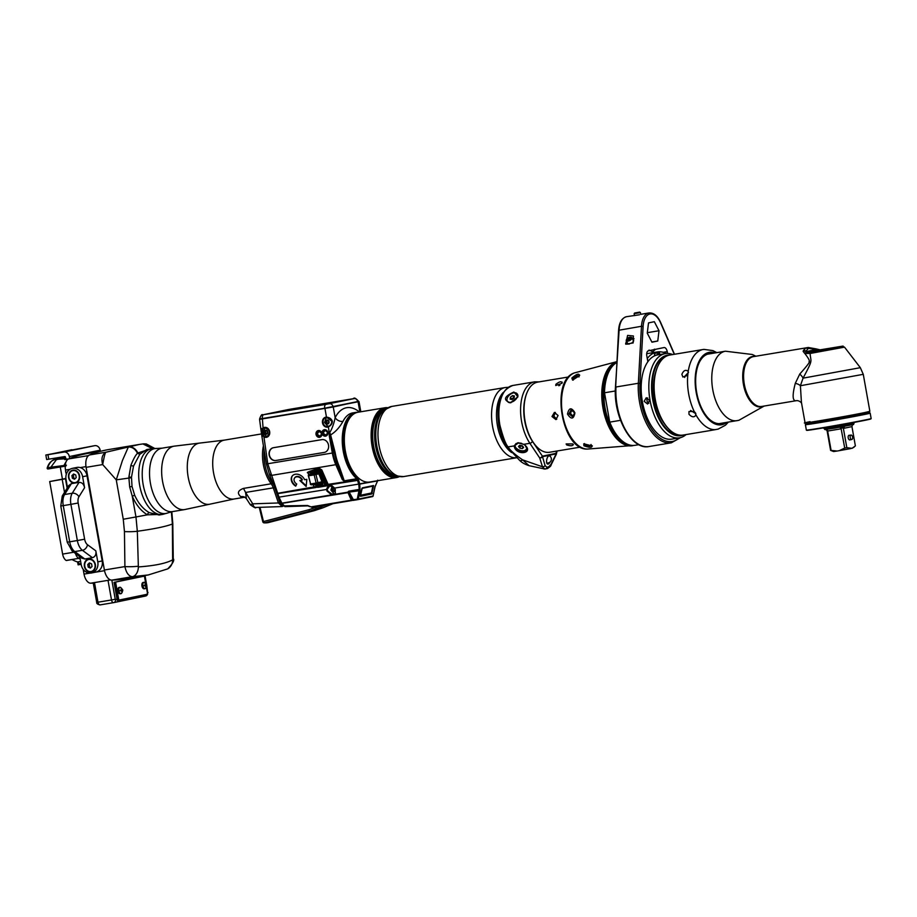 <?xml version="1.0" encoding="UTF-8"?>
<svg xmlns="http://www.w3.org/2000/svg" width="917" height="917" viewBox="0 0 917 917"><rect width="100%" height="100%" fill="white"/><g stroke="black" fill="none" stroke-linecap="round" stroke-linejoin="round"><path stroke-width="1.38" d="M639.734 312.101L634.61 313.018L640.41 312.582L634.128 313.694L634.484 315.643M618.792 330.521L618.597 330.292C619.135 322.543 621.806 318.004 626.609 316.674L639.458 314.783M637.98 312.445L635.447 312.869L637.98 312.445M629.429 344.001L625.726 344.173L627.606 335.393L633.383 335.989L633.177 342.935L627.744 343.841A3.496 1.536 152.6 0 1 627.366 342.798M648.514 322.91L647.264 333.169L651.953 342.213L657.764 341.009L659.014 330.739L654.325 321.695L648.514 322.91M667.565 353.446L667.244 351.647A4.665 2.487 80.5 0 0 664.046 347.554A4.665 2.487 80.5 0 0 663.988 347.566L648.434 350.787A4.665 2.487 80.5 0 0 646.806 355.888L647.849 361.745A42.698 22.81 80.5 0 0 642.381 401.635A42.698 22.81 80.5 0 0 671.748 439.128L679.405 437.856A42.698 22.81 -99.5 0 1 650.05 400.362A42.698 22.81 80.5 0 1 665.375 353.618A42.698 22.81 80.5 0 1 672.757 354.558M651.838 341.995L657.764 341.009M647.333 332.688L659.014 330.739M665.375 353.618L657.707 354.89A42.698 22.81 80.5 0 0 654.749 355.773A42.698 22.81 80.5 0 0 647.975 361.573A42.698 22.81 80.5 0 0 647.849 361.745M644.17 401.337L646.267 397.737L649.534 400.442L647.574 404.03L644.17 401.337M659.804 354.535L659.438 352.483L654.348 353.526L654.749 355.773M666.315 353.492A45.678 24.392 80.5 0 0 657.225 351.956A45.678 24.392 80.5 0 0 647.402 358.318L647.975 361.573M656.847 354.971L659.438 352.483M654.715 355.601A42.767 22.833 -99.5 0 1 657.214 354.913L654.669 355.337M657.214 354.913A42.767 22.833 -99.5 0 1 658.429 354.764M654.933 349.904A3.187 1.295 -173.1 0 0 655.162 349.503A3.187 1.295 -173.1 0 0 655.162 349.411L654.417 349.159M615.341 390.974L604.509 392.785A42.767 22.833 -99.5 0 1 616.82 362.467M620.545 420.33L609.736 422.129L604.509 392.785M638.851 444.676L635.126 445.295A42.767 22.833 -99.5 0 1 609.736 422.129M614.379 431.575A38.491 20.552 -99.5 0 1 605.048 407.836M605.896 380.635A38.491 20.552 80.5 0 0 604.762 406.116M607.26 375.764A40.084 21.4 80.5 0 0 617.244 435.735M579.406 375.764L572.575 380.097L571.853 378.022C576.747 373.849 579.269 373.093 579.406 375.764L579.704 375.179M574.913 412.845C573.675 419.321 571.199 419.734 567.485 414.048C569.021 407.515 571.497 407.102 574.913 412.845M591.82 445.49C592.577 447.805 589.94 447.897 583.923 445.777L583.762 443.817L592.359 445.971M572.002 409.716L570.477 413.475L573.412 416.547M560.012 385.129L558.797 385.748M555.347 412.398L553.822 416.146L556.757 419.218M574.099 411.378A35.568 18.993 80.5 0 0 574.329 412.81A35.568 18.993 80.5 0 0 574.638 414.415M568.597 376.967L537.821 382.091A35.568 18.993 80.5 0 0 527.298 391.949A35.568 18.993 80.5 0 0 525.051 421.018A35.568 18.993 80.5 0 0 536.365 446.35A35.568 18.993 80.5 0 0 549.512 452.264L580.289 447.141M558.086 415.516L555.885 419.573L552 416.524L554.407 412.421L558.086 415.516M572.793 443.92C573.331 445.949 571.302 446.292 566.695 444.928L566.121 443.931L572.793 443.92L573.377 444.802M555.908 384.28C559.748 381.346 561.789 381.013 562.006 383.272L555.736 385.507L555.908 384.28M562.236 382.148L562.006 383.272M527.195 392.201A34.984 18.684 80.5 0 0 527.08 392.442A34.984 18.684 80.5 0 0 524.879 421.029A34.984 18.684 80.5 0 0 535.998 445.949A34.984 18.684 80.5 0 0 536.181 446.155M556.55 451.095L556 453.353A1.536 1.295 -101.7 0 1 556.011 453.881L556.069 453.204A2.292 1.192 13.1 0 1 556.39 454.041A2.292 1.192 13.1 0 1 556.241 454.328M533.339 442.647L542.428 456.173A1.536 1.295 78.3 0 1 542.44 456.7L556.011 453.881M517.612 442.819L514.288 445.88L514.471 447.404C517.52 455.841 533.19 453.227 525.464 445.57L523.779 444.298L517.612 442.819L514.792 445.158L514.85 447.198L522.392 452.666L527.149 448.619L525.51 445.628M529.075 465.687L522.575 459.83L542.474 466.799L544.698 468.988L529.075 465.687C524.891 464.334 521.681 462.512 519.469 460.208L519.469 460.208A7.623 3.634 -78.6 0 0 522.575 459.83C514.575 454.328 509.772 450.029 508.178 446.9C505.897 444.802 503.146 437.581 499.914 425.236A36.348 19.417 80.5 0 1 512.97 385.438L534.668 381.827A36.348 19.417 -99.5 0 0 520.753 405.497A36.348 19.417 -99.5 0 0 529.877 443.289L539.723 457.996A2.292 1.536 -17.4 0 0 542.337 456.849L542.44 456.7M510.448 402.781L517.887 396.752L513.887 392.006C504.018 396.522 502.871 400.121 510.448 402.781M527.172 449.066A6.499 3.806 17.7 0 1 524.318 450.786A6.499 3.806 -162.3 0 1 517.624 449.33A6.499 3.806 -162.3 0 1 514.861 444.963M518.678 442.739L514.288 445.88L508.178 446.9L506.952 445.605M527.195 448.975A6.499 3.806 -162.3 0 1 527.115 449.33A6.499 3.806 -162.3 0 1 524.134 451.382A6.499 3.806 -162.3 0 1 514.85 447.198L514.471 447.404M516.168 443.496A6.121 3.588 -162.3 0 0 515.365 444.607A6.121 3.588 -162.3 0 0 515.308 444.848M526.977 448A6.121 3.588 17.7 0 1 526.885 448.791A6.121 3.588 17.7 0 1 524.077 450.728A6.121 3.588 17.7 0 1 517.647 449.284A6.121 3.588 17.7 0 1 515.216 445.077A6.121 3.588 17.7 0 1 518.025 443.152A6.121 3.588 17.7 0 1 521.773 443.415M522.312 445.8L519.744 445.295L518.483 446.441L519.79 448.081L522.358 448.585L523.618 447.439L522.312 445.8M522.358 448.585L522.977 446.636M519.79 448.081L520.466 445.949L522.793 446.407M519.985 445.341L520.466 445.949M542.314 456.058A2.292 1.249 146.2 0 1 539.723 457.996L542.474 466.799A2.292 1.536 -17.4 0 0 545.099 465.664L542.314 456.058M550.567 456.826A3.828 1.891 103.7 0 0 549.615 455.749A3.828 1.891 103.7 0 0 546.715 459.875L546.601 460.77A3.828 1.891 103.7 0 0 547.69 464.071A3.828 1.891 103.7 0 0 549.982 462.122M389.416 475.43L389.668 475.453A32.599 17.412 80.5 0 0 390.229 475.51M380.131 411.389A32.599 17.412 80.5 0 0 379.363 411.607M377.884 413.177A33.333 17.801 80.5 0 1 383.352 410.094A33.333 17.801 -99.5 0 1 383.719 410.025A33.333 17.801 -99.5 0 1 384.085 409.979L383.719 410.025M388.132 474.719A33.333 17.801 80.5 0 0 394.677 475.797L403.457 476.599L516.73 457.732M379.695 411.309L380.498 411.183A32.737 17.48 80.5 0 0 379.604 411.389M382.618 409.44A34.399 18.374 -99.5 0 1 384.406 409.75M395.41 475.843A34.399 18.374 -99.5 0 1 393.829 476.702M386 408.615A34.399 18.374 80.5 0 0 385.002 408.73A34.399 18.374 80.5 0 0 384.624 408.81A34.399 18.374 80.5 0 0 372.589 446.04A34.399 18.374 80.5 0 0 396.304 476.611A34.399 18.374 80.5 0 0 396.683 476.542A34.399 18.374 80.5 0 0 397.29 476.393M396.465 477.562L369.666 482.033A35.373 18.89 80.5 0 1 345.273 450.602A35.373 18.89 80.5 0 1 357.641 412.318A35.373 18.89 80.5 0 1 358.031 412.237L384.842 407.778A35.373 18.89 -99.5 0 0 384.452 407.847A35.373 18.89 80.5 0 0 372.073 446.143A35.373 18.89 80.5 0 0 396.465 477.562A35.373 18.89 80.5 0 0 396.855 477.493A35.373 18.89 -99.5 0 0 399.182 476.714M384.842 407.778A35.373 18.89 -99.5 0 1 387.685 407.698M507.663 401.543A6.121 3.737 -38.6 0 0 507.8 401.738A6.121 3.737 -38.6 0 0 511.044 402.666M511.686 402.059A6.121 3.737 141.4 0 1 507.502 401.359A6.121 3.737 141.4 0 1 507.938 396.82A6.121 3.737 141.4 0 1 512.878 393.038A6.121 3.737 141.4 0 1 517.073 393.725A6.121 3.737 141.4 0 1 516.638 398.265A6.121 3.737 141.4 0 1 511.686 402.059M517.624 397.279A6.121 3.737 -38.6 0 0 517.371 394.104A6.121 3.737 -38.6 0 0 517.211 393.92M510.173 399.147L512.03 399.503L514.139 397.898L514.403 395.949L512.546 395.594L510.437 397.187L510.173 399.147M510.437 397.187L511.72 399.445M512.546 395.594L513.91 397.302L511.789 398.895M803.12 351.371L805.619 348.013L820.05 349.858L840.797 346.431L806.123 352.804L805.94 351.647A3.06 2.717 -171.8 0 0 803.12 351.371L804.782 353.446C808.588 358.295 810.009 361.046 809.046 361.699C810.536 361.332 807.441 365.459 799.75 374.067L795.291 383.34C791.921 396.247 792.517 401.99 797.068 400.557M806.192 347.841L807.854 347.532A3.06 0.768 -100.4 0 0 807.854 347.532L805.676 347.933L803.372 350.535L806.1 350.924L808.164 348.666L805.676 347.933L807.877 347.532A3.06 2.591 78.3 0 1 810.02 348.277L807.774 347.566M801.63 403.228C800.426 401.566 798.81 400.695 796.793 400.614L761.683 406.46A25.252 13.491 80.5 0 0 761.958 406.403M820.05 349.858A2.327 0.711 -94.6 0 1 820.13 349.835L815.832 348.838A3.06 1.605 108.9 0 1 816.451 349.469L805.94 351.647L806.1 350.924M795.291 383.34A10.717 4.7 179.6 0 1 800.403 385.736L801.424 402.38L805.069 422.863L805.963 423.494M799.75 374.067A10.717 4.012 -147.9 0 1 803.051 378.159L800.403 385.736L863.275 374.331L860.329 367.683L803.051 378.159C813.517 358.524 810.766 362.868 810.112 353.469L805.39 353.481A2.292 1.341 -99.4 0 1 806.123 352.804L820.566 349.813A2.292 1.1 -99.5 0 1 820.589 349.813A2.292 1.1 -99.5 0 1 820.612 349.801M805.756 352.816A2.327 1.674 88 0 0 804.782 353.446L805.39 353.481M820.199 349.847A2.327 0.711 -94.6 0 0 820.13 349.835L828.097 348.517C850.655 345.147 839.663 345.858 844.511 347.142L810.112 353.469L811.545 351.945M813.585 351.268L839.33 346.821L813.585 351.268M810.02 421.671C786.11 426.554 844.397 416.845 864.903 412.524L869.866 411.32L863.275 374.331M810.8 422.313C787.451 427.081 844.351 417.602 864.399 413.384L869.236 412.226L869.855 411.332M809.058 423.448A32.599 0.573 -10.1 0 0 805.642 424.307A32.599 0.573 -10.1 0 0 828.636 420.788A32.599 0.573 -10.1 0 0 864.926 414.071A32.599 0.573 -10.1 0 0 869.82 412.879A32.599 0.573 -10.1 0 0 866.324 413.246M805.642 424.307L805.39 424.663A32.909 0.585 -10.1 0 0 805.39 424.674A32.909 0.585 -10.1 0 0 828.876 421.063A32.909 0.585 -10.1 0 0 865.235 414.335A32.909 0.585 -10.1 0 0 870.187 413.131A32.909 0.585 -10.1 0 0 870.176 413.12L869.82 412.879M805.39 424.674L806.352 430.096A32.909 0.585 -10.1 0 0 806.364 430.107A32.909 0.585 -10.1 0 0 830.126 426.439A32.909 0.585 -10.1 0 0 866.198 419.757A32.909 0.585 -10.1 0 0 871.15 418.565A32.909 0.585 -10.1 0 0 871.15 418.553L870.187 413.131M806.364 430.107L806.719 430.36A32.599 0.573 -10.1 0 0 830.252 426.714A32.599 0.573 -10.1 0 0 865.992 420.101A32.599 0.573 -10.1 0 0 870.898 418.92L871.15 418.565M853.968 422.45L854.071 423.069L851.767 423.62L834.94 426.737L823.936 428.434L823.833 427.815M854.071 423.069L853.555 424.502L835.376 427.998L824.922 429.603L823.936 428.434M844.809 426.29L843.434 427.769L841.027 428.205L839.72 427.219M851.95 426.623L843.388 428.399L846.827 447.691L852.031 448.321L855.378 445.914L851.95 426.623L852.501 424.697M843.388 428.399L843.434 427.769M826.744 429.385L827.042 430.497L825.598 429.5M827.042 430.497L830.607 450.385L837.187 451.026L850.758 448.585M841.027 428.205L844.729 448.069L846.827 447.691M841.302 428.778L827.65 431.047L827.592 430.44M850.219 439.77A2.373 1.272 -99.5 0 1 849.876 439.942A2.373 1.272 -99.5 0 1 849.853 439.942A2.373 1.272 -99.5 0 1 848.214 437.845A2.373 1.272 -99.5 0 1 849.05 435.266A2.373 1.272 -99.5 0 1 849.073 435.266A2.373 1.272 -99.5 0 1 849.486 435.323M839.227 450.683L844.729 448.069M827.65 431.047L831.089 450.339M830.607 450.385L833.656 451.531L837.187 451.026M852.031 448.321L854.243 446.992M851.778 439.507A2.258 1.204 -99.5 0 1 851.755 439.507A2.258 1.204 -99.5 0 1 850.197 437.512A2.258 1.204 -99.5 0 1 850.987 435.071A2.258 1.204 -99.5 0 1 851.01 435.059A2.258 1.204 -99.5 0 1 852.569 437.065A2.258 1.204 -99.5 0 1 851.778 439.507L849.451 439.896M832.2 347.887L812.588 351.578L832.2 347.887M710.973 353.618A35.35 18.879 80.5 0 0 709.219 353.756A35.35 18.879 80.5 0 0 698.846 363.361M688.518 372.348L684.678 376.417L684.712 377.495M713.105 353.263A35.809 19.131 80.5 0 0 698.937 363.166A35.809 19.131 80.5 0 0 696.679 392.453A35.809 19.131 80.5 0 0 708.062 417.934A35.809 19.131 80.5 0 0 724.671 422.714M707.913 417.774A35.35 18.879 80.5 0 0 720.842 423.505A35.35 18.879 80.5 0 0 722.55 423.069M690.593 410.449L695.865 413.727M712.647 430.027L710.297 430.509M710.916 430.428L718.137 429.11M715.845 429.592A40.554 21.664 -99.5 0 1 695.992 414.977C694.295 417.613 691.957 417.373 688.976 414.266L688.965 411.538L694.18 411.469L695.625 413.143L695.716 415.756M726.722 422.37A36.737 19.612 -99.5 0 1 696.198 392.545A36.737 19.612 80.5 0 1 715.157 352.919M716.819 352.644L712.922 350.615L703.912 349.377L669.823 355.039A40.554 21.664 80.5 0 0 657.821 366.284A40.554 21.664 80.5 0 0 655.265 399.445A40.554 21.664 80.5 0 0 668.161 428.319A40.554 21.664 80.5 0 0 683.154 435.059L710.537 430.497M657.684 366.617A39.798 21.251 80.5 0 0 657.535 366.938A39.798 21.251 80.5 0 0 655.025 399.468A39.798 21.251 80.5 0 0 667.679 427.792A39.798 21.251 80.5 0 0 667.92 428.044M687.75 375.34L682.89 377.047L681.87 374.342C683.578 370.353 685.698 369.368 688.231 371.374L687.75 375.34A40.554 21.664 80.5 0 0 688.667 393.886A40.554 21.664 -99.5 0 0 694.18 411.469M687.612 370.64L688.231 371.374A40.554 21.664 80.5 0 1 701.643 349.858M696.095 350.775L696.691 350.581M697.207 350.477L701.585 349.87M703.935 349.377L703.328 349.503M655.793 371.843A37.643 20.105 80.5 0 0 654.612 399.491A37.643 20.105 80.5 0 0 664.424 423.711M686.088 434.566A42.698 22.81 -99.5 0 1 679.405 437.856A45.093 24.083 80.5 0 1 652.411 430.245A45.093 24.083 80.5 0 1 639.951 383.466L638.347 383.272A46.263 24.702 80.5 0 0 671.359 442.808L680.471 437.627M648.823 403.308L647.264 401.841A37.494 20.025 -99.5 0 1 646.875 399.663L647.7 397.898M573.274 380.074L573.228 378.664C576.953 375.454 578.856 374.881 578.971 376.956M568.987 413.785L571.142 409.727L574.615 412.868L572.609 416.891L568.987 413.785M590.995 444.481C591.58 446.281 589.585 446.361 585 444.699L584.484 443.576M628.386 344.013A3.187 1.398 152.6 0 1 627.79 343.611L626.288 340.723A3.187 1.398 152.6 0 1 626.334 339.932A3.187 1.398 152.6 0 1 626.517 339.611M630.919 337.33A3.187 1.398 152.6 0 1 631.286 337.376A3.187 1.398 152.6 0 1 631.951 337.788A3.187 1.398 152.6 0 1 630.976 339.703A3.187 1.398 152.6 0 1 627.962 341.124A3.187 1.398 152.6 0 1 626.288 340.723M631.951 337.788L633.452 340.677A3.187 1.398 152.6 0 1 633.464 341.319M633.028 339.863A3.496 1.536 152.6 0 1 633.544 341.147A3.496 1.536 152.6 0 1 631.171 343.267M634.06 338.763A5.284 2.315 -27.4 0 0 632.466 338.786M626.804 341.72A5.284 2.315 -27.4 0 0 625.726 344.173M629.83 337.261A2.602 1.146 152.6 0 1 630.644 337.25A2.602 1.146 152.6 0 1 630.804 338.763A2.602 1.146 152.6 0 1 627.927 340.31A2.602 1.146 152.6 0 1 626.609 339.347A2.602 1.146 152.6 0 1 629.83 337.261M630.46 338.064L629.521 337.765L627.297 339.508L629.83 339.095L630.46 338.064M630.036 338.751L629.521 337.765M628.546 339.668L627.939 338.488M360.553 496.292L371.775 493.965L373.574 485.529L362.272 487.855L360.404 496.235M375.236 486.136L373.047 495.879M357.813 499.627L353.503 500.35A0.768 0.757 -94.4 0 1 353.423 500.35L352.701 500.407A0.768 0.757 -94.4 0 1 351.899 499.994L348.689 492.693L348.002 492.647A1.536 0.814 80.5 0 0 347.726 492.188L348.804 491.157L359.235 489.414L357.286 498.963L357.813 499.627A0.768 0.768 0 0 0 357.848 499.627A0.768 0.642 -101.7 0 1 357.825 499.627L352.701 499.937L348.838 492.991L349.182 492.108L360.049 490.606L359.739 483.912L368.13 482.17M377.655 480.199L377.701 480.875L358.742 484.268A11.887 6.35 -99.5 0 1 358.685 484.084L359.693 483.74L358.65 480.233A3.828 2.04 80.5 0 0 358.387 479.511L358.088 478.834A2.292 1.226 80.5 0 0 357.481 477.963A34.823 18.592 80.5 0 1 343.428 443.874A34.823 18.592 80.5 0 1 353.481 414.186M262.847 414.828L325.936 404.363L354.134 398.608L291.044 409.074L262.847 414.828A3.519 2.98 -101.7 0 0 262.743 414.839C261.918 413.968 260.875 415.355 259.603 419L324.721 408.214L358.616 401.371L333.249 406.976L335.152 417.648A6.121 4.195 -153 0 0 342.969 421.384C339.599 427.448 335.473 431.964 330.613 434.91L329.948 432.835L329.937 435.69L332.997 452.918A30.295 16.174 80.5 0 0 336.528 464.759L343.061 479.729L344.253 480.817L339.324 466.581A35.58 19.005 -99.5 0 1 335.175 452.666L330.613 434.91L329.26 435.793L332.332 453.021L335.175 452.666M329.478 403.721A3.519 2.98 78.3 0 1 333.02 406.701L358.662 401.669M260.508 419.207L333.249 406.976M263.649 414.748A3.519 1.88 80.5 0 0 262.434 418.588L259.568 419.321L260.795 428.663L262.4 428.56L263.076 428.01L262.4 418.909M262.48 418.897L333.077 406.999M313.396 473.103L313.006 474.089M353.882 500.292L353.423 500.35A0.768 0.757 -94.4 0 1 352.701 499.937L311.837 507.204L307.573 505.485L284.362 505.875L282.161 503.616A1.536 0.814 80.5 0 0 281.886 503.158L279.077 497.346L267.764 463.773L263.936 436.928L261.586 432.962L262.4 428.56L263.523 428.354A4.596 3.886 78.3 0 1 264.761 427.815A4.596 3.886 78.3 0 1 269.529 431.678A4.596 3.886 78.3 0 1 266.629 436.813A4.596 3.886 78.3 0 1 264.314 436.458L262.4 432.835L262.984 428.847M278.459 497.048L277.266 493.724L316.01 487.512L314.072 486.893L313.064 484.589M277.266 493.724L277.014 493.002A1.983 0.699 -20.1 0 0 278.034 493.231L314.072 486.893M267.753 436.332A4.367 3.691 78.3 0 1 266.331 436.217L263.305 432.675L264.726 428.48A4.367 3.691 78.3 0 1 265.987 427.803M265.632 433.856L267.099 433.615L267.569 431.987L266.56 430.6L265.093 430.841L264.623 432.48L265.632 433.856L267.111 433.581M264.623 432.48L265.46 432.297L266.457 433.684M265.919 430.703L265.46 432.297M329.26 435.793L329.157 432.148C329.444 434.222 333.421 426.634 335.152 417.648A41.712 22.272 -99.5 0 1 359.407 412.008M273.449 447.702A6.499 5.502 -101.7 0 0 273.266 447.737A6.499 5.502 -101.7 0 0 269.185 455.119A6.499 5.502 -101.7 0 0 275.73 460.517L324.228 452.436A6.499 5.502 -101.7 0 0 324.412 452.402A6.499 5.502 -101.7 0 0 328.492 445.02A6.499 5.502 -101.7 0 0 321.947 439.621L273.449 447.702M332.332 421.178C332.286 423.769 330.922 425.694 328.24 426.967A5.055 4.264 78.3 0 1 322.509 422.852A5.055 4.264 78.3 0 1 326.486 417.132C329.444 417.43 331.392 418.782 332.332 421.178L331.816 421.258C331.725 423.677 330.567 425.419 328.343 426.474L327.896 426.6A4.596 3.886 78.3 0 1 323.139 422.748A4.596 3.886 78.3 0 1 326.028 417.613A4.596 3.886 78.3 0 1 326.693 417.544M324.95 408.489L326.486 417.132L331.816 421.258M329.065 426.118A4.367 3.691 78.3 0 1 327.598 426.015L324.572 422.462L325.993 418.267A4.367 3.691 78.3 0 1 327.277 417.59M326.899 423.654L328.366 423.402L328.836 421.774L327.827 420.387L326.36 420.639L325.89 422.267L326.899 423.654L328.378 423.367M325.89 422.267L326.727 422.095L327.724 423.482M327.186 420.502L326.727 422.095M277.014 493.002L269.69 475.144L266.354 463.979L332.332 453.021A29.848 15.944 80.5 0 0 335.817 464.69L342.339 479.66L344.654 481.402A1.536 0.814 80.5 0 0 344.253 480.817L356.736 478.743L357.481 477.963M308.834 474.548L308.089 472.84L319.735 469.848L320.858 470.421L326.991 484.463L327.942 483.981L327.289 485.769L318.061 487.317L314.416 487.007M314.76 469.573L314.588 470.708L318.898 470.02L318.577 471.178L307.94 472.851C306.129 472.771 308.399 471.682 314.76 469.573L319.907 468.713L321.81 469.94L327.942 483.981M302.048 480.141L299.813 480.519L306.175 486.48L306.828 479.35L304.593 479.717A7.657 5.857 -140.8 0 0 298.69 474.502A7.657 5.857 -140.8 0 0 292.282 475.946A7.657 5.857 -140.8 0 0 295.721 486.159L296.718 484.004A4.596 3.508 -140.8 0 1 294.655 477.883A4.596 3.508 -140.8 0 1 298.506 477.012A4.596 3.508 -140.8 0 1 302.048 480.141L302.358 479.763A4.596 3.508 39.2 0 0 298.816 476.634A4.596 3.508 39.2 0 0 294.965 477.505L294.655 477.883M335.278 493.678L331.771 494.091L327.518 490.778L327.22 489.369L329.788 485.781L334.602 488.096L335.599 494.217L331.564 494.882L326.945 491.053L326.612 489.426C327.977 484.635 330.647 484.187 334.602 488.096L358.685 484.084L357.641 480.577A3.06 1.639 80.5 0 0 357.435 480.004L325.787 484.715A0.768 0.642 78.3 0 1 325.306 485.563L315.757 487.019M314.955 483.993L316.021 484.738L322.75 483.672L318.68 473.413L317.649 472.542L318.829 473.47L317.305 472.324L310.576 473.39L310.175 474.834M314.302 484.291L315.826 485.425L322.555 484.359L322.956 482.915L318.829 473.47M319.907 468.713L318.898 470.02A0.768 0.642 78.3 0 1 319.666 470.673L321.81 469.94M327.151 484.898L325.306 485.563A0.768 0.642 78.3 0 1 325.283 485.574L327.289 485.769M358.65 480.233L326.796 485.253M342.339 479.66L343.061 479.729L338.602 466.512L335.817 464.69L271.249 475.442L269.942 474.341M360.072 489.082L359.235 489.414L358.788 484.6M329.788 485.781L334.487 488.153L335.599 494.217L347.726 492.188A1.536 1.226 -11 0 1 348.689 492.693L349.182 492.108A1.536 0.814 80.5 0 0 348.804 491.157M374.766 487.397L373.116 495.982A0.768 0.768 0 0 1 372.531 496.59A0.768 0.642 -101.7 0 0 372.531 496.59L357.848 499.627A0.768 0.642 -101.7 0 0 358.329 499.1L373.001 496.063A0.768 0.642 -101.7 0 1 372.531 496.59L357.871 499.616M377.781 480.256L374.732 487.569M333.031 503.674L326.681 504.728M263.007 521.681L262.778 521.716A1.536 1.536 0 0 0 264.153 522.885L264.153 522.885A1.536 1.272 -86 0 0 264.509 522.85L309.9 511.078L326.716 504.728A0.768 0.642 -85.9 0 0 326.761 504.717M264.153 522.885L268.864 522.461L314.233 510.689L309.9 511.078A1.536 0.814 75.5 0 1 308.857 509.749L319.46 505.932M314.233 510.689L322.841 507.835L316.789 508.786A1.536 0.802 67.8 0 1 315.608 507.502M259.259 507.342L262.778 521.716L308.857 509.749M360.427 495.398A0.768 0.642 78.3 0 0 360.473 495.26L371.442 492.991L372.841 486.148L361.871 488.417L360.461 495.26M360.37 495.707L370.961 493.518A0.768 0.642 78.3 0 0 371.442 492.991L371.477 492.807M322.899 483.511L316.021 484.738L315.826 485.425M317.122 483.546L318.153 484.302M322.555 484.359L322.956 482.915M317.649 472.542L310.92 473.608L317.305 472.324M310.829 474.536L310.576 473.39M322.841 482.743L318.795 473.459M351.727 500.556L311.837 507.204L309.763 506.425M309.671 506.62L307.94 505.863L285.107 506.642A1.536 0.745 -92 0 1 285.038 506.642L285.038 506.642A1.536 0.745 -92 0 1 284.362 505.875M335.599 494.217L335.45 493.484L335.599 494.217M334.075 494.263L335.324 493.587L335.175 489.506M281.955 504.098L281.072 502.94A1.536 0.974 -40.6 0 0 281.886 503.158L331.564 494.882L331.771 494.091M335.037 493.793A4.596 3.886 -101.7 0 0 335.106 493.805A4.367 3.691 78.3 0 1 333.903 493.655L330.877 490.102L332.298 485.907M334.911 489.093L334.143 488.027L332.665 488.28L332.195 489.907L333.203 491.294L334.682 491.042L335.106 489.552M333.203 491.294L334.694 491.008M332.195 489.907L333.031 489.735L334.04 491.122M333.49 488.142L333.031 489.735M317.442 486.812L325.271 485.574L318.577 471.178L319.666 470.673L325.787 484.715L314.21 486.881L313.201 484.566M292.443 475.763A7.657 5.857 -140.8 0 0 295.927 485.712M300.421 480.416L306.232 485.85M317.144 434.2A2.705 2.281 -101.7 0 0 321.661 433.454A2.705 2.281 -101.7 0 0 317.144 434.2M273.392 447.714A6.499 5.502 -101.7 0 0 269.438 455.141A6.499 5.502 -101.7 0 0 275.971 460.46L324.469 452.379A6.499 5.502 -101.7 0 0 324.526 452.368M285.852 410.61L274.607 412.73L285.852 410.61M291.789 409.865L330.647 402.701L291.789 409.865M299.63 407.756L288.385 409.876L299.63 407.756M330.475 403.228L321.856 404.729L330.475 403.228M339.256 401.417L330.624 402.907L339.256 401.417M339.164 401.084L352.311 398.929L339.187 401.268M313.052 406.483L330.854 403.377L313.052 406.483M300.902 408.352L320.216 404.878M305.109 406.988L300.776 408.374M305.567 407.377L309.877 406.116M320.262 404.867L309.728 406.621M312.949 473.481L309.235 474.376A1.169 0.86 81 0 0 308.662 475.797L314.187 474.926L316.113 483.076L310.588 483.947L308.502 475.682M312.984 473.39L314.634 473.057L313.029 473.321M321.947 480.909L322.131 482.915L317.202 483.935M318.887 473.883L315.975 474.479L317.901 482.64L322.096 481.769L322.131 482.915L317.167 483.935A1.169 0.986 -101.7 0 0 317.901 482.64L316.113 483.076A1.169 0.86 -99 0 0 317.11 483.947A1.169 0.986 -101.7 0 0 317.167 483.935A1.169 1.169 0 0 1 317.11 483.947A1.169 0.86 -99 0 1 317.11 483.947L311.608 484.818A1.169 0.86 -99 0 1 311.585 484.829L311.585 484.829A1.169 0.86 -99 0 1 310.588 483.947L308.341 475.785A1.169 1.169 0 0 1 309.235 474.376L314.795 473.493A1.169 0.986 78.3 0 1 315.975 474.479L314.187 474.926A1.169 0.86 81 0 1 314.795 473.493L318.222 472.782M65.921 478.708L49.701 481.551L65.898 478.456M81.017 563.588L78.862 563.944L78.472 561.777M62.436 479.144L60.27 466.994M78.862 563.944L79.389 564.62L78.117 564.826L77.601 561.926M81.143 564.322L79.389 564.62M100.366 451.324L100.159 450.19L69.325 456.574L69.669 458.489A325.925 174.058 80.5 0 0 68.58 458.924A10.328 5.513 80.5 0 0 65.508 470.054L66.276 474.398M83.183 569.342L84.032 574.088A10.328 5.513 80.5 0 0 90.714 583.201A325.925 174.058 80.5 0 0 93.27 583.109M65.875 459.337L65.497 457.216A0.768 0.642 78.3 0 0 64.729 456.563L46.652 459.532L45.85 455.015L94.749 445.662A5.353 4.528 78.3 0 1 100.159 450.19M69.669 458.489A325.925 174.058 -99.5 0 1 88.433 453.307L100.79 451.256M90.714 583.201L110.544 579.922M86.106 467.338L102.693 464.575C103.013 463.108 104.916 451.462 106.131 452.196L128.357 446.992L122.431 460.494L116.253 479.866L102.693 464.575C101.03 458.569 102.165 454.442 106.131 452.196L139.522 444.413L109.054 449.49A326.303 174.264 80.5 0 0 89.534 454.958A11.474 6.132 -99.5 0 0 86.106 467.338L104.389 570.007L124.907 566.591C126.259 572.907 128.747 576.277 132.38 576.701L148.554 574.913M113.8 602.607L145.677 595.993A2.751 2.327 -101.7 0 0 145.757 595.981L113.719 602.618A2.751 2.327 -101.7 0 1 113.651 602.641A3.06 1.639 -99.5 0 1 113.616 602.641A3.06 1.639 -99.5 0 1 111.507 599.959L115.255 599.271L111.84 580.129A326.303 174.264 80.5 0 0 111.84 580.129A11.474 6.132 -99.5 0 1 104.389 570.007M102.2 560.94A9.949 8.413 78.3 0 1 95.918 572.059L91.517 572.976A9.949 8.413 -101.7 0 0 97.787 561.857L102.2 560.94L87.035 475.82A9.949 8.413 78.3 0 0 80.226 467.601A9.949 8.413 78.3 0 0 76.719 467.464L72.317 468.369A9.949 8.413 -101.7 0 0 66.035 479.499L67.48 487.603M76.042 482.869L74.369 483.144A6.579 5.559 78.3 0 1 68.5 477.023A6.579 5.559 78.3 0 1 72.913 470.134A6.579 5.559 78.3 0 1 79.447 475.201A6.579 5.559 78.3 0 1 76.042 482.869L79.034 482.376C81.945 482.331 83.802 484.119 84.582 487.718L82.622 476.737A9.949 8.413 -101.7 0 0 72.317 468.369M84.582 487.718L78.931 496.785A6.889 3.679 80.5 0 0 78.174 503.02L84.628 539.207A6.889 3.679 80.5 0 0 87.47 544.709L95.838 550.865L97.787 561.857M79.779 556.642L81.2 564.62A9.949 8.413 -101.7 0 0 91.517 572.976M74.369 483.144L71.377 483.649L68.786 485.506L62.264 495.971A5.353 3.874 31.9 0 1 64.591 494.527L71.377 483.649M95.838 550.865C96.342 554.521 95.219 556.791 92.445 557.696L84.788 558.98L81.865 558.178L72.168 551.037A5.353 3.966 -53.6 0 0 74.758 551.587L82.415 550.315L92.445 557.696M88.743 559.015A6.579 5.559 78.3 0 1 95.379 564.585A6.579 5.559 78.3 0 1 91.047 571.967A6.579 5.559 78.3 0 1 84.41 566.408A6.579 5.559 78.3 0 1 88.743 559.015M88.777 559.473A6.121 5.17 78.3 0 1 88.892 559.45A6.121 5.17 78.3 0 1 89.064 559.416A6.121 5.17 78.3 0 1 95.219 564.494A6.121 5.17 78.3 0 1 91.379 571.44A6.121 5.17 78.3 0 1 91.253 571.463M88.823 559.473A6.121 5.17 78.3 0 1 94.978 564.54A6.121 5.17 78.3 0 1 91.138 571.486A6.121 5.17 78.3 0 1 90.966 571.52A6.121 5.17 78.3 0 1 84.811 566.442A6.121 5.17 78.3 0 1 88.651 559.496A6.121 5.17 78.3 0 1 88.823 559.473M91.574 563.875L89.43 562.889L87.745 564.505L88.215 567.119L90.359 568.104L92.044 566.477L91.574 563.875M88.215 567.119L91.035 567.451M87.745 564.505L89.19 564.207L89.66 566.821M90.198 563.233L89.19 564.207M72.936 470.593A6.121 5.17 78.3 0 1 73.062 470.559A6.121 5.17 78.3 0 1 73.234 470.536A6.121 5.17 78.3 0 1 79.389 475.602A6.121 5.17 78.3 0 1 75.549 482.548A6.121 5.17 78.3 0 1 75.423 482.571M75.137 482.629A6.121 5.17 78.3 0 1 68.97 477.562A6.121 5.17 78.3 0 1 72.821 470.616A6.121 5.17 78.3 0 1 72.993 470.581A6.121 5.17 78.3 0 1 79.149 475.659A6.121 5.17 78.3 0 1 75.309 482.606A6.121 5.17 78.3 0 1 75.137 482.629M75.744 474.983L73.601 473.997L71.916 475.625L72.386 478.227L74.529 479.213L76.214 477.597L75.744 474.983M72.386 478.227L75.205 478.571M71.916 475.625L73.36 475.327L73.819 477.929M74.369 474.353L73.36 475.327M146.445 587.453L147.637 594.182L117.284 600.417L117.067 599.214L114.063 582.341L144.416 576.105L145.643 582.96M138.364 566.935C154.801 565.743 166.229 563.37 172.637 559.828L172.385 524.008C165.931 526.518 154.251 528.949 137.321 531.264L138.364 566.935A10.717 7.313 86.2 0 1 132.38 576.701L111.828 580.129A326.303 174.264 80.5 0 0 124.678 578.891L148.267 574.959L167.685 568.895C172.832 563.554 174.689 560.138 173.256 558.648L172.797 523.641L171.811 511.72M118.809 600.154L115.588 582.077L114.063 582.341M114.831 582.983L118.041 599.512L114.831 582.983M115.588 582.077L144.416 576.105M145.597 586.043L146.812 585.367L145.505 588.496A3.209 1.719 -99.5 0 1 145.115 588.657L144.152 588.817A3.209 1.719 -99.5 0 1 141.952 585.997A3.209 1.719 -99.5 0 1 143.098 582.478L144.061 582.318A3.209 1.719 -99.5 0 1 144.473 582.329L146.812 585.367L145.78 587.705L145.665 586.066L144.003 585.642L145.413 584.622L144.943 583.029L146.709 584.782L144.909 584.954M122.798 590.388L121.48 593.482A3.209 1.719 -99.5 0 1 121.101 593.631L120.127 593.792A3.209 1.719 -99.5 0 1 117.926 590.972A3.209 1.719 -99.5 0 1 119.072 587.453L120.035 587.293A3.209 1.719 -99.5 0 1 120.448 587.316L122.672 589.723M145.115 588.657A3.209 1.719 -99.5 0 1 142.914 585.837A3.209 1.719 -99.5 0 1 144.061 582.318M145.413 584.587L146.709 584.782M144.909 585.929L145.207 585.035M121.101 593.631A3.209 1.719 -99.5 0 1 118.889 590.812A3.209 1.719 -99.5 0 1 120.035 587.293M121.64 591.041L119.978 590.617L121.388 589.597L121.227 587.935L122.786 590.342L122.064 592.611L121.64 591.041M120.884 590.903L122.786 590.342L121.571 591.029M121.388 589.562L122.683 589.757L120.884 589.929M121.285 590.594L121.182 590.009M172.797 523.641A10.717 1.284 -0.7 0 1 172.385 524.008L171.376 511.824M128.013 447.038L128.357 446.992C132.22 446.877 135.28 448.998 137.504 453.353C135.762 454.786 133.573 458.741 130.925 465.228L128.873 477.597L129.664 486.881L132.266 496.235C136.083 504.9 141.126 511.09 147.408 514.827L135.968 516.959L137.321 531.264A10.717 1.284 179.3 0 1 124.448 531.585L124.907 566.591A10.717 1.284 179.3 0 0 137.779 566.27M128.449 446.957C132.312 446.854 135.338 448.975 137.527 453.319L139.808 454.293A33.287 17.778 80.5 0 0 139.774 454.339L133.538 466.054L131.486 477.218L132.025 486.468L134.661 495.214C138.284 503.284 143.155 509.084 149.253 512.614A2.143 1.444 120.1 0 0 147.408 514.827L163.18 514.311M149.253 512.614L159.1 514.999L162.527 514.426A33.287 17.778 80.5 0 0 162.894 514.357M139.522 444.413L142.903 443.931A10.717 9.651 83.2 0 1 152.107 448.665M172.637 559.828A10.717 10.144 60.2 0 1 167.685 568.895M150.182 448.986L137.848 452.975L139.774 454.339L146.72 449.559L151.592 448.757A33.287 17.778 80.5 0 0 151.225 448.826A33.287 17.778 80.5 0 0 139.636 485.196A33.287 17.778 80.5 0 0 162.527 514.426L167.822 512.924A32.92 17.583 -99.5 0 1 166.149 513.428A32.92 17.583 80.5 0 1 143.155 484.6A32.92 17.583 80.5 0 1 154.606 448.631A32.92 17.583 -99.5 0 1 157.082 448.459L161.988 448.184A32.141 17.171 -99.5 0 1 162.343 448.126M152.417 448.631L142.926 443.931M152.451 448.619L143.373 443.874M154.709 448.436L146.307 443.954L143.671 443.851M243.509 488.394L245.584 492.452L246.386 498.63L244.461 496.968A10.717 8.689 -70.8 0 0 240.827 496.67C236.918 493.277 237.812 490.515 243.509 488.394L271.18 483.786A10.717 5.72 -99.5 0 1 273.266 487.844L278.424 502.963L282.184 506.505A3.06 2.591 78.3 0 1 281.806 506.551M283.296 505.909L279.891 502.596L274.722 487.477A11.119 5.938 80.5 0 0 272.567 483.27A29.436 15.715 -99.5 0 1 264.142 451.004M283.215 506.115A3.06 2.591 78.3 0 1 282.287 506.482M65.783 458.787L56.132 459.348A0.768 0.642 78.3 0 1 56.155 459.337L65.543 457.526L56.396 459.669L50.871 467.2L66.414 465.194M68.305 459.05L64.74 459.6L66.253 458.764M48.039 468.988A0.768 0.642 78.3 0 1 47.294 468.335L47.558 467.75C49.701 462.523 52.12 459.818 54.791 459.623L56.155 459.337M47.294 468.335L47.558 467.75L47.294 468.335M67.617 458.97L64.11 465.183L64.706 466.272L65.909 466.054L48.062 468.988L47.558 467.75L50.871 467.2L51.421 468.427L64.706 466.272M250.777 504.339C249.894 505.164 250.559 504.992 252.76 503.834A5.811 2.911 88.1 0 0 255.591 507.468L255.591 507.468A5.811 2.911 88.1 0 0 255.854 507.433M133.538 466.054A2.143 0.883 -162 0 1 130.925 465.228L128.884 477.081L131.486 477.218M45.85 455.015L63.926 452.047A5.353 4.528 -101.7 0 1 69.325 456.574M71.95 449.708L53.129 453.617L71.984 449.88M65.909 472.358A4.207 2.247 -99.5 0 1 65.726 471.327M66.081 473.275A3.748 2.006 -99.5 0 1 65.566 470.387M49.701 481.551L62.62 554.086A7.657 4.092 80.5 0 0 66.196 560.459A76.524 40.864 80.5 0 0 66.299 560.516L72.042 559.553A76.524 40.864 80.5 0 0 77.452 561.949L80.627 561.422M75.481 553.478A7.657 4.092 80.5 0 0 78.713 558.373A76.524 40.864 80.5 0 0 79.733 558.923L80.169 558.854M62.218 479.465L64.511 492.36M65.451 478.789L67.124 488.165M79.252 556.264L79.733 558.923M615.639 387.513L618.597 330.292L641.487 326.28L638.347 383.272L615.972 386.997A46.263 24.702 80.5 0 0 648.984 446.533C631.538 450.465 613.198 416.627 615.445 387.283L619.124 330.005A19.44 10.385 80.5 0 1 626.609 316.674M640.41 312.582L640.719 314.325L648.972 312.949A19.44 10.385 80.5 0 0 641.487 326.28L643.104 326.463L639.951 383.466M674.282 354.306L660.584 322.841A18.271 9.755 80.5 0 0 649.935 313.969A18.271 9.755 80.5 0 0 643.104 326.463M663.255 352.311L667.244 351.647M652.205 351.578L651.276 350.89L652.205 351.578M629.475 444.951A41.987 22.421 -99.5 0 1 603.89 407.148A41.987 22.421 -99.5 0 1 615.834 363.086M632.856 445.662A42.767 22.833 -99.5 0 1 632.352 445.754A42.767 22.833 -99.5 0 1 603.077 408.684A42.767 22.833 -99.5 0 1 616.854 361.734M633.75 445.444L587.281 449.078A38.812 20.724 -99.5 0 1 562.476 414.048A38.812 20.724 -99.5 0 1 574.592 372.864L616.866 361.642M525.166 398.242A34.055 18.191 80.5 0 0 532.307 441.088M542.428 456.173L556 453.353M532.479 441.352A2.292 1.249 146.2 0 1 529.877 443.289L523.71 444.344L517.864 442.808M519.469 460.208L506.952 446.568C503.318 441.26 500.625 434.211 498.859 425.396L499.914 425.236M523.745 444.229L525.338 445.582L527.115 449.33M550.945 464.449A2.292 0.814 -153.8 0 1 551.071 464.988L556.206 454.534A2.292 0.814 -153.8 0 0 556.092 453.995L550.945 464.449L548.63 466.868L546.91 467.234L545.099 465.664M544.698 468.988A2.292 1.937 -101.7 0 0 545.443 469L545.443 469A2.292 1.937 -101.7 0 0 546.91 467.234M551.071 464.988C551.083 465.916 549.776 467.143 547.162 468.644L547.162 468.644A2.292 1.937 -101.7 0 0 548.63 466.868M383.879 410.174A33.333 17.801 80.5 0 0 373.528 445.524A33.333 17.801 80.5 0 0 394.78 475.602M384.143 409.956L382.721 411.125A33.929 18.122 80.5 0 0 375.443 445.203A33.929 18.122 80.5 0 0 393.382 475.086L395.101 475.728A34.892 18.627 80.5 0 1 376.658 444.997A34.892 18.627 80.5 0 1 384.143 409.956L391.765 406.426L505.347 387.501A35.568 18.993 80.5 0 0 504.946 387.57A35.568 18.993 80.5 0 0 492.463 425.786A35.568 18.993 80.5 0 0 516.718 457.721M391.765 406.426A35.568 18.993 -99.5 0 0 391.376 406.495A35.568 18.993 80.5 0 0 378.927 444.997A35.568 18.993 80.5 0 0 403.457 476.599M503.101 392.591A33.482 17.881 80.5 0 0 497.094 423.448A33.482 17.881 80.5 0 0 511.663 452.585M737.371 420.582A35.201 18.798 80.5 0 1 736.981 420.662A35.201 18.798 80.5 0 1 712.715 389.393A35.201 18.798 80.5 0 1 725.026 351.28A35.201 18.798 -99.5 0 1 725.416 351.211L707.511 354.191M754.622 356.426A25.527 13.629 -99.5 0 0 752.33 356.541A25.527 13.629 80.5 0 0 743.446 384.441A25.527 13.629 80.5 0 0 761.282 406.804A25.527 13.629 -99.5 0 0 762.933 406.254M761.683 406.46A25.252 13.491 80.5 0 1 744.272 384.028A25.252 13.491 80.5 0 1 753.109 356.69A25.252 13.491 -99.5 0 1 753.384 356.633A25.252 13.491 -99.5 0 1 753.659 356.598M813.654 348.414L815.133 349.056M866.359 412.971L808.92 423.195M866.336 413.028L862.244 414.518L808.954 423.677M667.083 355.853A40.222 21.481 80.5 0 0 653.259 399.778A40.222 21.481 80.5 0 0 680.299 435.185M669.697 355.062A40.784 21.779 80.5 0 0 652.755 399.869A40.784 21.779 80.5 0 0 683.027 435.082M377.609 480.863L375.362 485.907M349.388 492.463L353.354 499.616L358.329 499.1L360.049 490.606M358.742 484.268L359.739 483.912A11.13 5.938 -99.5 0 1 359.693 483.74M344.654 481.402L357.137 479.327A1.536 0.814 80.5 0 0 356.736 478.743A35.58 19.005 -99.5 0 1 342.247 440.641A35.58 19.005 -99.5 0 1 356.037 412.363L352.839 412.891A35.58 19.005 80.5 0 0 342.969 421.384M358.077 401.829L359.877 411.939M354.134 398.608A3.519 2.98 78.3 0 1 357.687 401.589L357.745 401.887M325.936 404.363A3.519 1.88 80.5 0 0 324.721 408.214L324.767 408.512M307.94 505.863L285.038 506.642L282.608 504.648M281.381 503.467L348.002 492.647L351.291 500.178L311.402 506.826M281.072 502.94L278.229 497.266L327.22 489.369M260.795 428.663L261.918 436.561L263.695 436.022M263.523 428.354L263.076 428.01A5.055 4.264 78.3 0 1 269.736 432.136A5.055 4.264 78.3 0 1 263.936 436.928L264.314 436.458M261.586 432.962L262.4 432.835M267.764 431.953A1.994 1.685 78.3 0 1 264.428 432.503A1.994 1.685 78.3 0 1 267.764 431.953M326.028 417.613L326.75 417.544C328.951 417.453 330.636 418.691 331.748 421.27C331.805 423.769 330.659 425.499 328.32 426.485L329.157 432.148M321.901 433.432A3.519 2.98 78.3 0 1 316.021 434.406A3.519 2.98 78.3 0 1 321.901 433.432M327.896 432.434A3.519 2.98 78.3 0 1 322.027 433.409A3.519 2.98 78.3 0 1 327.896 432.434M329.031 421.74A1.994 1.685 78.3 0 1 325.695 422.301A1.994 1.685 78.3 0 1 329.031 421.74M339.324 466.581L338.602 466.512A35.133 18.764 -99.5 0 1 334.51 452.769L329.971 435.804M358.387 479.511L357.435 480.004L357.137 479.327L358.088 478.834M308.72 474.628L307.94 472.851M259.992 507.319L263.466 521.521A1.536 0.814 75.5 0 0 264.509 522.85A45.919 24.518 -104.5 0 0 268.864 522.461M373.689 486.044L372.955 485.792M372.21 493.323L371.511 493.082M372.921 485.643A0.768 0.768 0 0 1 372.955 486.079L371.557 492.922A0.768 0.768 0 0 1 370.961 493.518A0.768 0.642 78.3 0 1 370.663 493.495M371.775 493.965L370.651 493.575M311.837 507.204L307.573 505.485M326.945 491.053L327.518 490.778M335.37 489.644L334.487 488.153M335.335 490.194A1.994 1.685 78.3 0 1 332.011 489.942A1.994 1.685 78.3 0 1 334.166 487.798M321.752 433.454A3.06 2.591 78.3 0 1 316.652 434.291A3.06 2.591 78.3 0 1 321.752 433.443M317.832 435.667A2.911 2.453 -101.7 0 0 320.698 436.458M319.54 430.898A2.911 2.453 -101.7 0 0 317.225 432.767M327.759 432.457A3.06 2.591 78.3 0 1 322.646 433.294A3.06 2.591 78.3 0 1 327.759 432.446M323.174 433.202A2.911 2.453 -101.7 0 0 326.693 435.46M323.323 433.179A2.453 2.075 -101.7 0 0 327.403 432.492A2.453 2.075 -101.7 0 0 323.323 433.179M325.535 429.901A2.911 2.453 -101.7 0 0 323.174 433.191M353.332 398.689A3.519 1.88 -99.5 0 1 353.366 398.689L291.079 409.062A3.519 1.88 -99.5 0 1 291.125 409.051M291.044 409.074A3.519 1.88 -99.5 0 1 291.079 409.062L287.411 409.727A3.519 2.98 -101.7 0 0 287.319 409.75M287.514 409.716A3.519 2.98 -101.7 0 0 287.411 409.727L262.743 414.839A3.519 2.98 -101.7 0 0 262.617 414.874M310.439 483.832L310.278 483.947A1.169 1.169 0 0 0 311.585 484.829L317.11 483.947M88.479 455.611L68.58 458.924M93.225 582.811L96.709 602.389L97.981 602.205L94.497 582.627M117.067 599.214L115.462 599.546A2.751 2.327 -101.7 0 1 113.719 602.618L100.125 604.888A3.06 1.639 -99.5 0 1 100.091 604.899A3.06 1.639 -99.5 0 1 97.981 602.205L111.507 599.959L108.023 580.369M84.032 574.088L89.855 573.125M94.715 572.311L104.527 570.683M69.967 469.309L65.508 470.054M85.992 466.638L80.226 467.601M82.622 476.737L87.035 475.82M79.034 482.376L72.248 493.243L64.591 494.527A12.242 6.534 -99.5 0 0 63.25 505.622L60.774 505.989L62.264 495.971M78.931 496.785A5.353 3.874 -148.1 0 0 72.248 493.243A12.242 6.534 80.5 0 0 70.907 504.35L63.25 505.622L69.692 541.809L77.349 540.537A12.242 6.534 80.5 0 0 82.415 550.315A5.353 3.966 126.4 0 0 87.47 544.709M78.174 503.02L70.907 504.35L77.349 540.537L84.628 539.207M84.788 558.98L74.758 551.587A12.242 6.534 -99.5 0 1 69.692 541.809L67.228 542.165L60.774 505.989M144.577 575.578L145.952 583.269M146.617 587.052L147.419 592.921M146.835 585.848L147.603 592.565M148.015 592.474L145.757 595.981A2.751 2.327 -101.7 0 0 147.454 594.227M147.545 593.631A2.751 2.327 -101.7 0 0 147.499 592.909M146.812 585.367L145.31 585.619M131.463 477.7L116.253 479.866L123.268 519.24L135.968 516.959L132.266 496.235L134.661 495.214M123.268 519.24L124.448 531.585M106.131 452.196L89.534 454.958M129.664 486.881L132.025 486.468M128.518 446.877A10.717 8.333 74.9 0 1 137.848 452.975L140.095 453.915M142.525 443.977A10.717 9.651 83.2 0 1 142.903 443.931L143.281 443.885M172.545 511.594L184.661 509.577A32.141 17.171 80.5 0 1 162.504 481.024A32.141 17.171 80.5 0 1 173.749 446.235A32.141 17.171 -99.5 0 1 174.104 446.166L161.988 448.184A32.141 17.171 -99.5 0 0 161.633 448.253A32.141 17.171 80.5 0 0 150.388 483.041A32.141 17.171 80.5 0 0 172.545 511.594L167.822 512.924M184.661 509.577L210.257 504.098A30.983 16.552 -99.5 0 1 209.81 504.212A30.983 16.552 80.5 0 1 188.168 477.069A30.983 16.552 80.5 0 1 198.943 443.198A30.983 16.552 -99.5 0 1 200.089 443.037L174.104 446.166A32.141 17.171 -99.5 0 1 174.482 446.109M240.827 496.67A29.848 15.944 -99.5 0 0 244.931 497.186L234.076 499.008A29.848 15.944 80.5 0 1 213.501 472.496A29.848 15.944 80.5 0 1 223.943 440.194A29.848 15.944 -99.5 0 1 224.275 440.137A29.848 15.944 -99.5 0 1 224.596 440.08M263.351 446.075A29.848 15.944 80.5 0 0 271.18 483.786A3.06 1.811 142.8 0 0 272.567 483.27M54.745 459.635A0.768 0.642 78.3 0 1 54.768 459.623L54.768 459.623A0.768 0.642 78.3 0 1 54.791 459.623C51.043 460.735 48.521 463.532 47.203 467.991A0.768 0.768 0 0 0 48.062 468.988L51.409 468.427M274.722 487.477A3.06 0.768 161.2 0 1 273.266 487.844L245.584 492.452L252.76 503.834L278.424 502.963A3.06 0.768 161.2 0 0 279.891 502.596M283.124 506.058A3.06 2.591 78.3 0 1 282.184 506.505L282.402 506.459M48.773 459.222L47.971 454.706M94.749 445.662L63.926 452.047M66.196 560.459L78.713 558.373M62.62 554.086L73.773 552.229M634.61 313.018L634.128 313.694M674.488 354.26L660.676 322.543C657.649 315.826 653.752 312.628 648.972 312.949M648.984 446.533L671.359 442.808M655.162 349.492L652.847 351.761L649.041 350.076M646.703 353.71L657.225 351.956M587.281 449.078C561.605 450.236 549.913 380.097 574.592 372.864M539.024 381.885L534.668 381.827M498.859 425.396C495.845 403.526 500.544 390.206 512.97 385.438M547.162 468.644L543.964 469M556.206 454.534A2.292 2.292 0 0 0 556.39 454.041L557.089 451.004M546.727 462.913A3.828 3.828 0 0 0 549.214 455.726M508.201 387.318L505.347 387.501M764.17 406.048L738.85 420.307L719.088 423.643M755.86 356.22L752.353 354.501L725.416 351.211M815.832 348.838L808.244 347.486M805.963 347.875L753.384 356.633M844.511 347.142L860.329 367.683M851.01 435.059L848.706 435.449M717.954 429.202L725.439 425.213L728.385 422.095M657.535 366.938L657.821 366.284M630.644 337.25L631.286 337.376M626.609 339.347L626.334 339.932M358.146 412.226L356.037 412.363M261.918 436.561L266.354 463.979M264.761 427.815C270.171 429.821 270.79 432.824 266.629 436.813M332.722 503.8L333.971 503.215M322.841 507.835L332.733 503.788M360.817 411.779L359.005 401.612M318.577 430.875L321.684 433.466L319.827 436.87M320.56 436.561L317.11 434.211L319.38 430.864M324.584 429.867L327.678 432.457L325.822 435.862M326.555 435.564L323.105 433.202L325.375 429.867M358.616 401.371C355.876 398.207 354.134 397.313 353.366 398.689M315.964 472.989L309.235 474.376M72.168 551.037L67.228 542.165M145.001 575.509L146.571 584.324M96.709 602.389C96.445 603.512 97.569 604.349 100.091 604.899L113.616 602.641M151.592 448.757L157.082 448.459M200.089 443.037L224.275 440.137L261.528 433.924M210.257 504.098L234.076 499.008M246.386 498.63L250.375 504.831C254.41 507.628 256.152 508.499 255.591 507.468L281.53 506.585"/></g></svg>
